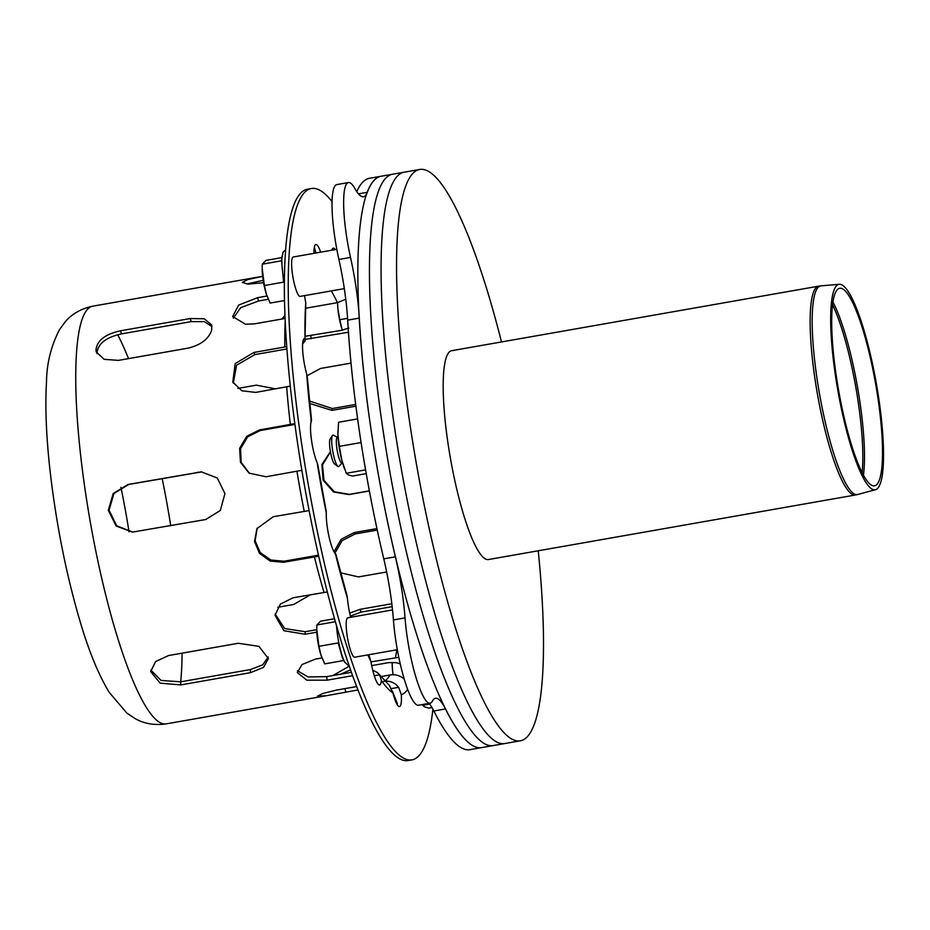 <?xml version="1.0" encoding="UTF-8"?>
<svg xmlns="http://www.w3.org/2000/svg" width="930" height="930" viewBox="0 0 930 930"><rect width="100%" height="100%" fill="white"/><g stroke="black" fill="none" stroke-linecap="round" stroke-linejoin="round"><path stroke-width="1.4" d="M336.567 625.89A26.958 5.057 80 0 0 344.612 661.974L342.356 657.557L338.195 642.932L318.932 646.327L316.758 629.296A20.007 3.743 80 0 0 317.095 635.794A20.007 3.743 80 0 0 321.013 655.231A20.007 3.743 80 0 0 321.629 656.975A20.007 3.743 80 0 0 321.675 657.103M343.856 660.498L324.709 663.869L321.013 655.231L318.932 646.327M335.37 621.728L316.851 624.995L320.536 621.194L334.521 618.741M316.77 628.145L316.851 624.995M337.613 302.622L337.613 302.68A20.007 3.743 80 0 0 337.939 309.178A20.007 3.743 80 0 0 341.868 328.616A20.007 3.743 80 0 0 342.414 330.185M347.564 318.339L339.787 319.711L337.939 309.178M341.868 328.616L339.787 319.711M285.638 249.798L283.046 252.1L281.534 260.435L283.627 282.139L264.364 285.522L262.19 268.491A20.007 3.743 80 0 0 262.527 274.989A20.007 3.743 80 0 0 266.457 294.438A20.007 3.743 80 0 0 267.061 296.17A20.007 3.743 80 0 0 267.108 296.298M284.534 300.529L270.142 303.064L266.457 294.438L264.364 285.522M281.534 260.795L262.283 264.19L265.968 260.4L281.883 257.598M262.202 267.34L262.283 264.19M392.507 669.984L392.181 663.485A20.007 3.743 80 0 0 392.507 669.984A20.007 3.743 80 0 0 393.099 674.727M337.334 437.251L333.428 435.205A16.008 2.999 80 0 0 333.37 435.17A16.008 2.999 80 0 0 332.463 435.507L330.173 438.89A13.008 2.441 80 0 0 330.441 451.806A13.008 2.441 80 0 0 334.591 464.035L337.904 466.442A16.008 2.999 80 0 0 338.915 466.395L341.891 463.128M332.463 435.507A16.008 2.999 80 0 0 332.789 451.399A16.008 2.999 80 0 0 337.904 466.442M337.997 436.53L337.044 437.577A13.008 2.441 80 0 0 337.218 450.62A13.008 2.441 80 0 0 341.496 462.931L342.763 463.593M485.983 744.453A290.067 54.358 -100 0 1 386.322 451.108A290.067 54.358 -100 0 1 392.704 174.212A290.067 54.358 80 0 0 386.322 451.108A290.067 54.358 80 0 0 485.983 744.453A290.067 54.358 80 0 0 493.191 745.581A290.067 54.358 -100 0 1 485.983 744.453M497.597 742.419A290.067 54.358 80 0 0 504.804 743.535A290.067 54.358 -100 0 1 497.597 742.419A290.067 54.358 -100 0 1 397.935 449.062A290.067 54.358 -100 0 1 404.318 172.166A290.067 54.358 80 0 0 397.935 449.062A290.067 54.358 80 0 0 497.597 742.419M501.502 341.938A290.067 54.358 80 0 0 419.802 169.446A290.067 54.358 80 0 0 413.42 446.342A290.067 54.358 80 0 0 513.081 739.699A290.067 54.358 80 0 0 520.288 740.815L481.577 747.615A290.067 54.358 -100 0 1 474.37 746.499A290.067 54.358 -100 0 1 374.709 453.143A290.067 54.358 -100 0 1 381.091 176.258L369.477 178.293A290.067 54.358 -100 0 0 356.783 191.685M392.518 609.929L347.774 617.799A20.007 3.743 80 0 0 346.402 629.401A20.007 3.743 80 0 0 350.436 650.058A20.007 3.743 80 0 0 354.702 657.208L397.308 649.71M336.823 249.321L293.206 256.994A20.007 3.743 80 0 0 291.671 261.504A20.007 3.743 80 0 0 294.299 283.673A20.007 3.743 80 0 0 300.134 296.403L344.321 288.626M445.458 708.951L433.845 710.997A290.067 54.358 -100 0 0 469.964 749.661L481.577 747.615A290.067 54.358 -100 0 1 445.458 708.951A80.015 14.996 80 0 0 435.484 698.279A80.015 14.996 80 0 0 432.415 701.092A60.02 11.241 -100 0 1 430.102 703.196A60.02 11.241 -100 0 1 405.038 617.904A80.015 14.996 80 0 0 395.39 556.826A290.067 54.358 -100 0 1 359.282 318.106A80.015 14.996 80 0 0 350.517 257.412A60.02 11.241 -100 0 1 348.448 182.547A60.02 11.241 -100 0 1 354.911 188.627A80.015 14.996 80 0 0 363.514 196.73A80.015 14.996 80 0 0 367.315 192.301A290.067 54.358 -100 0 1 381.091 176.258L419.802 169.446M430.102 703.196L418.488 705.242A60.02 11.241 -100 0 1 393.425 619.95A80.015 14.996 80 0 0 383.776 558.86A290.067 54.358 -100 0 1 347.68 320.141A80.015 14.996 80 0 0 338.904 259.458A60.02 11.241 -100 0 1 336.834 184.593L348.448 182.547M433.845 710.997A80.015 14.996 80 0 0 429.114 703.371M429.672 704.068L422.639 705.312L424.673 706.893L428.788 708.102L431.973 707.544M365.583 469.883L346.274 473.277L341.763 460.001L339.334 446.365L337.904 434.496L338.555 422.255L357.62 418.895M339.334 446.365L361.084 442.541M346.274 473.277L348.308 474.858L352.435 476.067L366.234 473.637M344.704 469.29L344.205 467.93A26.005 4.871 -100 0 1 341.763 460.001A26.005 4.871 -100 0 1 337.904 434.496A26.005 4.871 -100 0 1 337.869 431.962A26.005 4.871 -100 0 1 337.881 431.381M237.906 388.391L256.366 385.148L275.675 388.903M188.104 348.134L118.424 360.387L104.102 359.317L96.325 352.005L95.988 350.564C96.534 340.892 104.718 334.3 120.528 330.789L190.208 318.537L204.263 318.792L211.668 324.942L211.703 330.208C208.576 339.066 200.717 345.042 188.104 348.134M212.005 326.546L204.24 321.617L191.208 321.629L121.539 333.882C105.753 337.381 97.569 343.949 96.976 353.598M205.728 519.521L132.374 532.123L116.145 525.996L108.31 510.361L113.181 493.539L128.015 484.472L201.357 471.87L217.283 478.008L224.921 493.632L220.317 510.454L205.728 519.521M201.74 471.87L128.782 484.46L114.006 493.458L109.054 510.163L116.692 525.787L132.746 532.123M250.426 672.669L180.757 684.922L160.158 683.155L150.695 671.611L155.589 661.579L168.621 655.534L238.289 643.269L258.912 646.35L268.375 658.568L263.469 667.426L250.426 672.669L250.379 669.565L262.644 664.892L268.224 657.01M150.788 670.053L161.041 680.435L180.699 681.818L250.379 669.565M310.574 594.712L293.671 604.488L277.756 607.278M307.319 377.359L306.726 374.139A24.006 4.499 -100 0 1 304.482 338.543A24.006 4.499 -100 0 1 305.052 338.625L305.075 341.077L302.924 341.461M305.761 302.738A224.049 41.978 80 0 0 305.052 338.625L305.761 302.738A24.006 4.499 -100 0 1 304.598 295.612M317.781 464.686L317.188 462.849A24.006 4.499 -100 0 1 311.492 440.157A24.006 4.499 -100 0 1 311.329 421.232L310.806 420.302L311.329 421.232A224.049 41.978 80 0 1 306.726 374.139M290.311 386.113L255.727 392.414L241.847 390.774L232.791 382.067L235.174 363.595L253.844 352.47L286.754 346.623M286.928 348.948L254.855 354.597L236.569 365.199L233.325 383.102M305.075 340.915L302.634 343.995M301.866 470.313L265.992 476.753L249.077 473.126L240.463 462.233L239.626 448.388L246.752 436.286L259.389 429.951L294.833 423.603M294.95 424.429L260.249 430.532L247.717 436.775L240.544 448.702L241.172 462.419L249.507 473.405M285.115 318.455L254.413 323.861L245.567 324.256L232.663 316.549L238.673 305.075L257.575 297.681L267.003 296.019M318.699 556.221L283.429 562.29L270.165 561.046L259.47 553.373L254.506 541.4L256.947 528.612L273.257 516.72L309.12 510.582M332.08 201.636A290.067 54.358 80 0 0 311.422 188.511A290.067 54.358 80 0 0 289.172 253.913A290.067 54.358 80 0 0 327.232 575.403A290.067 54.358 80 0 0 411.909 759.88A290.067 54.358 80 0 0 432.903 709.183M313.945 253.344A24.006 4.499 -100 0 1 315.863 244.509A24.006 4.499 -100 0 1 320.676 252.158M331.871 250.193A24.006 4.499 -100 0 1 333.231 248.171A24.006 4.499 -100 0 1 335.207 249.612M391.321 688.607L398.668 687.305L401.307 694.663A24.006 4.499 -100 0 1 399.516 706.602A24.006 4.499 -100 0 1 392.902 692.897L389.298 685.329L379.614 674.82L381.381 680.388A24.006 4.499 -100 0 1 379.614 684.98A24.006 4.499 -100 0 1 370.942 661.672L369.257 656.138M350.703 617.288A24.006 4.499 -100 0 1 347.39 598.037L346.762 594.572M335.102 554.082L335.346 553.513A24.006 4.499 -100 0 1 329.022 536.691A24.006 4.499 -100 0 1 326.302 512.988L326.163 510.872M268.317 299.274L258.563 300.995L240.742 307.621L233.36 318.153M315.898 253.007L314.514 247.519A24.006 4.499 80 0 0 314.34 247.229M307.098 375.708L320.652 368.443L351.017 363.107M309.388 401.016L332.347 408.537L355.678 404.434M355.911 406.166L331.987 410.374L309.644 403.457M333.998 551.699L341.205 539.237L354.179 532.576L376.941 528.577M377.266 530.065L355.132 533.96L342.147 540.621L334.951 553.083M386.648 571.973L358.515 576.914L340.613 572.799M330.464 451.91L322.478 464.895L324 480.357L334.405 491.807L349.541 494.342L369.361 490.854M369.384 490.97L348.82 494.586L333.498 491.947L323.105 480.194L321.908 464.512L330.417 451.631M306.133 308.156L337.474 302.645L345.762 299.239M305.505 336.23L341.822 330.29L348.808 328.011M348.436 332.254L305.54 339.334M263.597 282.708L248.229 284.103L242.312 282.488L247.892 279.523L262.667 276.373M311.422 188.511L307.551 189.185A290.067 54.358 80 0 0 285.301 254.588A290.067 54.358 80 0 0 323.361 576.089A290.067 54.358 80 0 0 408.038 760.554L411.909 759.88M397.156 704.568A24.006 4.499 80 0 0 397.331 703.51L392.367 691.106M392.158 606.651L361.049 612.114L350.401 616.09M374.279 675.75L379.614 674.82M370.977 661.881L398.784 657.324M400.214 663.846L395.982 662.637L388.67 662.625L371.686 665.613M404.19 679.028L402.748 677.889C398.865 675.227 394.611 674.262 389.972 674.982L380.882 676.575M297.461 670.763L308.074 676.947L326.779 676.633L351.377 672.309M352.586 675.692L327.046 680.19L306.865 680.19L297.321 672.576L302.041 664.532L315.305 659.138L322.001 657.963M372.709 670.158L377.394 672.553L379.673 674.901M257.226 528.089L255.111 540.783L260.226 552.548L270.874 560.046L283.987 561.232L318.467 555.163M275.152 614.021L284.65 628.54L305.191 631.726L316.758 629.691M316.816 632.179L305.028 634.26L283.882 630.703L275.024 615.276L280.383 604.093L293.031 597.792L327.325 591.957M357.934 689.99L326.802 695.628L317.456 696.268L322.582 693.536L336.218 690.153L356.62 686.573M383.753 681.376C388.38 680.667 392.518 681.76 396.157 684.654L398.668 687.305M349.715 613.126L360.038 609.336L391.821 603.744M263.202 280.325L246.741 284.01M281.941 319.013L284.975 315.305M332.975 675.54L348.715 666.45M350.517 669.856L340.461 674.227M818.633 286.173L451.678 350.703A106.02 19.867 80 0 0 449.341 451.91A106.02 19.867 80 0 0 485.774 559.139A106.02 19.867 80 0 0 488.413 559.546L855.356 495.016A106.02 19.867 80 0 1 852.729 494.597A106.02 19.867 80 0 1 815.25 380.73A106.02 19.867 80 0 1 818.633 286.173L820.992 285.859A105.939 19.855 -100 0 0 817.296 380.382A105.939 19.855 -100 0 0 854.74 494.156A105.939 19.855 -100 0 0 857.692 494.493L855.356 495.016M872.584 489.366A104.3 19.542 80 0 0 875.49 489.703A104.3 19.542 80 0 0 876.362 383.672A104.3 19.542 80 0 0 839.371 284.289A104.3 19.542 80 0 0 836.605 383.032A104.3 19.542 80 0 0 872.584 489.366M871.991 485.425A100.277 18.786 80 0 0 874.781 485.751A100.277 18.786 80 0 0 875.618 383.799A100.277 18.786 80 0 0 840.046 288.242A100.277 18.786 80 0 0 837.395 383.183A100.277 18.786 80 0 0 871.991 485.425M520.288 740.815A290.067 54.358 80 0 0 538.238 550.793M349.378 666.566L344.612 661.974A26.958 5.057 80 0 0 344.867 662.474M282.081 255.948A26.958 5.057 80 0 0 284.382 282.615M367.315 192.301L358.434 193.87M350.517 257.412L338.904 259.458M359.282 318.106L347.68 320.141M395.39 556.826L383.776 558.86M405.038 617.904L393.425 619.95M121.539 333.882L120.528 330.789M191.208 321.629L190.208 318.537M128.782 484.46L128.015 484.472M198.45 472.208L197.683 472.219M182.071 653.162A208.053 38.99 80 0 1 180.699 681.818L180.757 684.922M254.855 354.597L253.844 352.47M260.249 430.532L259.389 429.951M296.961 471.301A212.052 39.734 80 0 0 304.215 511.279M285.231 321.048A212.052 39.734 80 0 0 284.812 347.018M286.696 386.961A212.052 39.734 80 0 0 290.358 424.499M401.307 694.663A224.049 41.978 80 0 0 407.654 689.409M381.381 680.388A224.049 41.978 80 0 0 392.902 692.897M367.815 654.894A224.049 41.978 80 0 0 370.942 661.672M335.346 553.513A224.049 41.978 80 0 0 347.39 598.037M317.188 462.849A224.049 41.978 80 0 0 326.302 512.988M258.563 300.995L257.575 297.681M331.987 410.374L332.347 408.537M354.179 532.576L355.132 533.96M348.82 494.586L349.541 494.342M310.911 338.846L310.853 335.742M326.779 676.633L327.046 680.19M283.987 561.232L283.429 562.29M305.191 631.726L305.028 634.26M345.111 688.595L345.681 692.153M360.038 609.336L361.049 612.114M314.398 556.849A212.052 39.734 80 0 0 323.989 592.352M331.289 290.916A208.053 38.99 -100 0 1 337.474 302.645M389.972 674.982A208.053 38.99 -100 0 1 384.625 680.958M396.75 649.803A208.053 38.99 -100 0 1 395.506 657.568M120.912 487.355A172.038 32.236 -100 0 1 129.038 531.809M170.736 525.683A208.053 38.99 80 0 0 162.18 478.578M128.48 358.62A208.053 38.99 80 0 0 117.692 334.73M76.434 354.005A212.052 39.734 -100 0 1 92.698 306.191C81.166 308.632 72.029 313.84 65.251 321.815L59.404 329.801C51.011 346.239 46.709 363.584 46.5 381.835C44.954 408.328 46.384 440.041 50.778 476.962C57.16 528.984 67.053 577.577 80.468 622.74C89.059 651.674 98.627 674.866 109.17 692.304L126.806 713.043L135.036 718.553C144.115 723.738 154.485 725.516 166.156 723.877A212.052 39.734 -100 0 1 104.253 589.027A212.052 39.734 -100 0 1 76.434 354.005M832.594 304.854A102.021 19.123 -100 0 1 862.11 472.684M863.435 475.207A101.951 19.1 80 0 0 832.978 302.029M317.769 464.663L326.174 510.907M307.319 377.313L311.538 420.395M335.8 554.013L346.774 594.642M369.303 656.231L368.606 654.755M166.156 723.877L326.802 695.628M92.698 306.191L262.655 276.303M839.371 284.289L820.992 285.859M875.49 489.703L857.692 494.493"/></g></svg>
